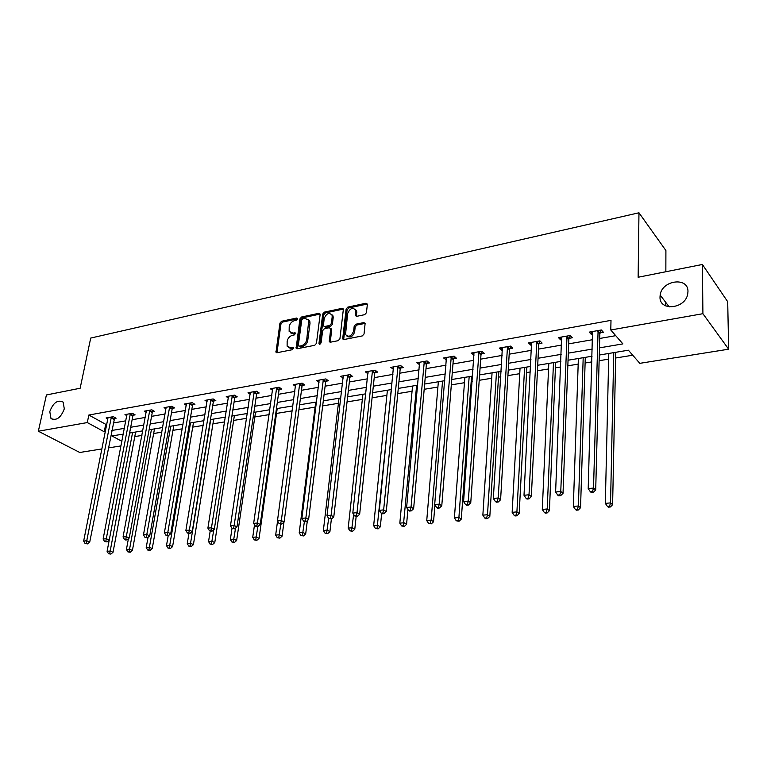 <?xml version="1.0" encoding="UTF-8"?>
<svg xmlns="http://www.w3.org/2000/svg" width="767" height="767" viewBox="0 0 767 767"><rect width="100%" height="100%" fill="white"/><g stroke="black" fill="none" stroke-linecap="round" stroke-linejoin="round"><path stroke-width="1.15" d="M297.644 318.899L296.781 318.017L281.585 321.268L279.945 323.128L275.995 352.197L277.098 352.705L292.438 349.685L293.55 347.825L290.751 347.844L287.117 346.147L287.155 341.286C287.865 338.161 289.638 336.157 292.476 335.275L294.47 334.872L295.583 333.031L292.783 333.06L289.14 331.373L289.207 326.617C289.907 323.521 291.671 321.526 294.499 320.635L296.484 320.213L297.644 318.899M660.013 296.877C659.112 311.517 685.305 309.082 687.711 294.039L687.961 291.623C688.498 276.542 661.806 280.099 660.166 295.074L660.013 296.877M49.788 411.591L50.986 418.494C56.422 421.006 60.852 417.794 64.294 408.859L63.153 402.1C57.726 399.454 53.268 402.617 49.788 411.591M364.689 314.671L366.434 312.715L367.345 304.518L365.974 303.233L347.815 307.107L346.109 309.034L342.676 338.88L343.961 339.541L362.292 335.927L364.047 333.971L365.13 323.31L363.798 322.591L355.936 324.192L354.201 326.138L353.625 331.095C351.315 336.416 348.611 337.547 345.533 334.508L347.652 313.53C350.001 308.219 352.695 307.097 355.725 310.175L355.543 315.611L356.847 316.301L364.689 314.671M101.973 448.935L79.749 452.472L38.35 431.227L46.413 394.957L80.142 388.246L90.717 338.065L638.969 212.785L638.134 277.251L702.38 264.471L702.917 313.693L728.65 349.196L639.812 363.337L628.374 350.203L599.286 355.035M38.35 431.227L87.294 422.569L104.235 431.763L105.424 431.562M599.468 347.863L622.89 343.894L610.781 329.983L611.002 320.357L88.847 415.033L87.294 422.569M610.781 329.983L702.917 313.693M320.136 314.566L318.861 313.3L301.594 316.992L299.926 318.871L296.139 348.18L297.289 348.726L314.719 345.294L316.426 343.386L320.136 314.566M324.422 312.111L342.12 308.324L343.395 308.976L339.934 338.736L338.209 340.673L330.51 342.187L329.273 341.555L330.673 329.024L329.369 327.72L324.336 328.755L322.639 330.663L321.076 342.935L319.034 343.856L318.976 343.357L322.725 314.019L324.422 312.111L325.429 312.926L343.117 309.149L342.12 308.324M665.852 271.739L665.909 250.541L638.969 212.785M88.847 415.033L105.712 424.314L106.901 424.113M113.132 423.029L125.855 420.815M132.125 419.722L145.251 417.44M151.569 416.347L165.097 413.998M171.463 412.886L185.432 410.46M191.836 409.348L206.256 406.846M212.708 405.724L227.588 403.135M234.088 402.004L249.448 399.339M255.996 398.198L271.854 395.436M278.45 394.296L294.835 391.448M301.479 390.288L318.41 387.345M325.103 386.185L342.6 383.145M349.34 381.976L367.431 378.831M374.219 377.652L392.934 374.392M399.77 373.203L419.118 369.847M426.011 368.649L446.03 365.169M452.971 363.961L473.699 360.356M480.679 359.148L502.145 355.418M509.183 354.191L531.406 350.327M538.492 349.1L561.53 345.092M568.663 343.856L592.546 339.704M599.727 338.458L615.728 335.668M114.158 418.581L116.105 418.236L113.315 416.673L106.105 417.948L107.926 418.964M133.132 415.235L135.126 414.88L132.355 413.288L124.973 414.592L126.843 415.656M152.556 411.802L154.598 411.448L151.837 409.827L144.292 411.17L146.209 412.282M172.441 408.293L174.531 407.929L171.789 406.28L164.061 407.651L166.027 408.821M192.795 404.708L194.933 404.334L192.21 402.656L184.301 404.056L186.323 405.292M213.638 401.026L215.834 400.642L213.14 398.936L205.029 400.374L207.1 401.678M234.999 397.258L237.243 396.865L234.568 395.13L226.265 396.606L228.393 397.977M256.887 393.404L259.188 392.992L256.542 391.228L248.029 392.733L250.215 394.19M279.322 389.444L281.681 389.032L279.063 387.22L270.329 388.773L272.582 390.307M302.323 385.389L304.739 384.957L302.15 383.126L293.205 384.708L295.525 386.338M325.917 381.228L328.401 380.787L325.841 378.917L316.666 380.547L319.053 382.273M350.126 376.952L352.676 376.501L350.155 374.593L340.73 376.271L343.194 378.112M374.977 372.57L377.585 372.11L375.111 370.164L365.437 371.88L367.978 373.807M400.479 368.074L403.174 367.594L400.729 365.61L390.796 367.374L393.442 369.31M426.682 363.453L429.443 362.964L427.056 360.931L416.845 362.743L419.587 364.699M453.613 358.697L456.442 358.199L454.102 356.128L443.614 357.988L446.452 359.963M481.283 353.817L484.198 353.299L481.906 351.19L471.12 353.108L474.073 355.092M509.739 348.803L512.739 348.266L510.496 346.109L499.403 348.084L501.666 350.222L502.471 350.078M539.009 343.635L542.087 343.089L539.92 340.884L528.501 342.907L530.697 345.102L531.684 344.929M569.124 338.324L572.297 337.758L570.188 335.505L558.443 337.595L560.581 339.829L561.751 339.628M600.139 332.849L603.408 332.274L601.366 329.963L589.267 332.121L591.338 334.402L592.699 334.163M599.094 333.041L599.794 332.916M134.781 436.586L141.914 435.426M153.659 433.508L161.847 432.166M172.968 430.345L182.268 428.83M192.718 427.123L203.188 425.407M212.938 423.815L224.626 421.908M233.628 420.431L246.6 418.312M254.826 416.97L269.131 414.631M276.532 413.423L292.227 410.863M298.909 409.77L315.103 407.124M322.667 405.887L338.42 403.308M347.048 401.898L362.34 399.406M372.072 397.814L386.875 395.388M397.776 393.615L412.052 391.275M424.18 389.291L437.899 387.057M451.322 384.861L464.447 382.714M471.187 381.611L472.184 381.448M479.222 380.298L491.714 378.256M498.502 377.153L500.832 376.77M507.917 375.609L519.738 373.682M526.574 372.561L530.304 371.957M537.437 370.787L548.549 368.965M555.433 367.844L560.648 366.99M567.829 365.821L578.184 364.124M585.106 362.992L591.894 361.89M599.132 360.701L608.672 359.148M615.642 358.007L632.737 355.217M702.38 264.471L727.701 301.719L728.65 349.196M665.766 305.928L665.775 302.409M121.033 445.905L108.233 447.938M123.305 434.074L111.963 435.963L121.905 441.351M592.057 356.233L568.04 360.222M560.869 361.41L537.705 365.255M530.591 366.434L508.233 370.154M501.167 371.324L479.596 374.91M472.568 376.07L451.734 379.531M444.764 380.691L424.65 384.037M417.727 385.178L398.284 388.409M391.41 389.55L372.618 392.675M365.801 393.807L347.633 396.827M340.864 397.948L323.291 400.863M316.57 401.985L299.571 404.803M292.898 405.916L276.446 408.648M269.821 409.741L253.896 412.387M247.319 413.48L231.902 416.04M225.383 417.123L210.446 419.607M203.974 420.68L189.507 423.077M183.073 424.151L169.066 426.481M162.681 427.535L149.095 429.788M142.758 430.843L129.594 433.029M111.656 430.508L124.407 428.341M130.687 427.277L143.832 425.052M150.159 423.978L163.726 421.687M170.101 420.604L184.09 418.236M190.513 417.143L204.962 414.698M211.424 413.605L226.332 411.074M232.852 409.971L248.24 407.363M254.807 406.251L270.703 403.557M277.309 402.435L293.732 399.655M300.396 398.533L317.365 395.657M324.077 394.516L341.612 391.544M348.371 390.403L366.511 387.325M373.318 386.175L392.071 383.001M398.926 381.832L418.331 378.553M425.234 377.383L445.311 373.98M452.271 372.8L473.057 369.272M480.065 368.093L501.589 364.44M508.646 363.251L530.946 359.474M538.051 358.266L561.156 354.354M568.309 353.136L592.268 349.081M105.712 424.314L104.235 431.763M367.93 373.817L368.141 371.842M393.25 369.349L393.49 366.971M419.252 364.756L419.482 362.283M445.972 360.049L446.183 357.537M473.431 355.207L473.613 352.667M501.666 350.222L501.819 347.652M530.697 345.102L530.831 342.494M560.581 339.829L560.687 337.192M591.338 334.402L591.415 331.737M290.626 332.888L293.819 333.846L292.783 333.06M295.65 333.472L293.819 333.846M288.632 347.662L291.786 348.611L290.751 347.844M293.617 348.247L291.786 348.611M297.644 318.851L282.62 322.054L280.981 323.904L276.964 352.724M320.127 314.077L302.61 317.787L300.952 319.666L297.107 348.755M302.888 318.851L301.728 320.165L298.334 345.246L299.207 346.166L301.335 345.744C304.231 344.862 306.023 342.839 306.723 339.676L308.775 320.213L304.998 318.401L302.888 318.851M298.929 346.176L300.242 346.943L299.207 346.166M308.305 319.398L309.791 321.009L310.021 323.262L307.749 340.452C307.059 343.626 305.256 345.649 302.371 346.521L300.242 346.943M330.654 328.497L331.689 329.829L330.251 342.216M325.429 312.926L323.741 314.825L319.992 344.249M332.188 316.857L332.025 315.103C329.033 312.236 326.426 313.387 324.182 318.545L323.396 325.898L324.623 326.502L329.647 325.467L331.354 323.549L332.188 316.857L333.194 317.672L333.031 315.918L331.66 314.403M324.192 326.521L325.639 327.308L324.623 326.502M333.194 317.672L332.36 324.364L330.663 326.282L325.639 327.308M355.332 309.379L356.722 311.009L356.511 316.33M346.962 336.119C350.289 338.074 352.849 336.665 354.632 331.91L353.625 331.095M365.15 323.386L356.933 325.016L355.198 326.963L354.632 331.91M367.326 304.039L348.812 307.941L347.106 309.868L343.664 339.57M133.707 414.065L132.825 416.05L107.092 551.329L110.16 551.042L113.017 552.298L135.644 432.032M109.7 553.601L108.473 553.716L110.851 554.1L109.7 553.601L132.576 432.54M108.473 553.716L107.092 551.329M113.017 552.298L110.851 554.1M111.359 417.018L86.748 540.754L83.661 541.071L108.042 417.603M114.705 417.449L89.729 542.058L86.748 540.754L86.297 543.372L85.06 543.496L87.486 543.889L86.297 543.372M87.486 543.889L89.729 542.058M83.661 541.071L85.06 543.496M128.405 538.683L126.43 549.469L129.565 549.172L132.413 550.447L154.493 428.897M129.096 551.761L127.84 551.876L130.227 552.269L129.096 551.761L151.454 429.405M127.84 551.876L126.43 549.469M132.413 550.447L130.227 552.269M148.041 537.293L146.219 547.571L149.44 547.255L152.259 548.549L173.783 425.695M148.942 549.881L147.657 550.006L150.073 550.399L148.942 549.881L170.763 426.193M147.657 550.006L146.219 547.571M152.259 548.549L150.073 550.399M130.361 413.643L106.287 538.722L103.123 539.048L126.958 414.247M105.808 541.377L106.287 538.722L109.25 540.054L106.996 541.905L104.542 541.502L106.996 541.905M103.123 539.048L104.542 541.502M149.795 410.192L126.296 536.641L123.056 536.977L146.324 410.805M153.151 410.594L152.25 412.636L129.24 537.993L126.296 536.641L125.807 539.326L124.503 539.46L125.692 539.997L126.986 539.863L125.807 539.326M126.986 539.863L129.24 537.993M123.056 536.977L124.503 539.46M168.194 535.663L166.497 545.615L169.785 545.299L172.594 546.612L193.514 422.416M169.277 547.954L167.954 548.079L170.399 548.482L169.277 547.954L190.523 422.914M167.954 548.079L166.497 545.615M172.594 546.612L170.399 548.482M188.912 533.554L187.263 543.621L190.638 543.295L193.418 544.628L213.705 419.06M190.101 545.979L188.759 546.114L191.223 546.516L190.101 545.979L210.743 419.559M188.759 546.114L187.263 543.621M193.418 544.628L191.223 546.516M210.177 531.119L208.547 541.569L212.008 541.234L214.77 542.595L234.376 415.628M211.452 543.956L210.062 544.091L212.555 544.503L211.452 543.956L213.801 529.69M210.062 544.091L208.547 541.569M214.77 542.595L212.555 544.503M169.699 406.654L146.804 534.513L143.477 534.858L166.142 407.287M173.045 407.037L172.124 409.137L149.728 535.884L146.804 534.513L146.286 537.226L144.963 537.37L147.465 537.772L146.286 537.226M147.465 537.772L149.728 535.884M143.477 534.858L144.963 537.37M190.072 403.03L167.82 532.327L164.416 532.682L186.429 403.682M193.428 403.394L192.488 405.551L170.725 533.717L167.82 532.327L167.292 535.078L165.931 535.222L167.091 535.778L168.452 535.634L167.292 535.078M168.452 535.634L170.725 533.717M164.416 532.682L165.931 535.222M210.944 399.329L189.372 530.083L185.882 530.448L207.205 399.99M214.29 399.665L213.331 401.889L192.249 531.502L189.372 530.083L188.816 532.873L187.416 533.017L189.976 533.439L188.816 532.873M189.976 533.439L192.249 531.502M185.882 530.448L187.416 533.017M232.017 528.338L230.359 539.469L233.906 539.124L236.639 540.514L255.536 412.119M233.331 541.886L231.912 542.02L234.424 542.442L233.331 541.886L235.536 528.147M231.912 542.02L230.359 539.469M236.639 540.514L234.424 542.442M232.324 395.523L211.471 527.782L207.895 528.156L228.499 396.203M235.67 395.839L234.692 398.131L214.329 529.23L211.471 527.782L210.896 530.611L209.468 530.764L212.047 531.186L210.896 530.611M212.047 531.186L214.329 529.23M207.895 528.156L209.468 530.764M254.51 524.781L252.727 537.312L256.37 536.967L259.073 538.376L277.213 408.514M255.766 539.767L254.308 539.901L256.849 540.323L255.766 539.767L257.837 526.517M254.308 539.901L252.727 537.312M259.073 538.376L256.849 540.323M254.232 391.63L234.156 525.424L230.474 525.807L250.31 392.33M257.578 391.918L256.571 394.276L236.984 526.9L234.156 525.424L233.552 528.29L232.085 528.444L234.692 528.885L233.552 528.29M234.692 528.885L236.984 526.9M230.474 525.807L232.085 528.444M277.549 521.09L275.669 535.107L279.399 534.752L282.083 536.181L283.924 522.193M278.776 537.581L277.29 537.725L279.85 538.156L278.776 537.581L280.808 524.177M277.29 537.725L275.669 535.107M282.083 536.181L279.85 538.156M276.695 387.642L257.424 523.008L253.656 523.401L272.678 388.361M280.041 387.901L279.006 390.326L260.224 524.503L257.424 523.008L256.811 525.913L255.296 526.066L256.418 526.661L257.933 526.507L256.811 525.913M257.933 526.507L260.224 524.503M253.656 523.401L255.296 526.066M315.736 402.119L299.207 532.844L303.042 532.471L305.688 533.928L307.337 520.649M302.39 535.347L300.865 535.491L303.454 535.932L302.39 535.347L304.403 521.57M300.865 535.491L299.207 532.844M305.688 533.928L303.454 535.932M299.734 383.548L281.326 520.525L277.453 520.927L295.611 384.286M303.07 383.778L302.016 386.28L284.097 522.049L281.326 520.525L280.674 523.468L279.13 523.631L281.786 524.082L280.674 523.468M281.786 524.082L284.097 522.049M277.453 520.927L279.13 523.631M339.024 398.255L323.367 530.515L327.298 530.141L329.915 531.617L331.373 519.019M326.627 533.055L325.055 533.199L327.672 533.64L326.627 533.055L328.669 518.425M325.055 533.199L323.367 530.515M329.915 531.617L327.672 533.64M323.358 379.358L305.87 517.965L301.891 518.387L319.13 380.106M326.694 379.54L325.611 382.129L308.602 519.518L305.87 517.965L305.199 520.956L303.607 521.119L304.7 521.742L306.292 521.579L305.199 520.956M306.292 521.579L308.602 519.518M301.891 518.387L303.607 521.119M362.906 394.286L348.18 528.127L352.216 527.744L354.785 529.249L356.156 516.488M351.516 530.697L349.896 530.85L352.542 531.291L351.516 530.697L353.654 514.436M349.896 530.85L348.18 528.127M354.785 529.249L352.542 531.291M347.604 375.044L331.085 515.347L326.991 515.769L343.261 375.82M350.931 375.188L349.819 377.872L333.779 516.929L331.085 515.347L330.385 518.377L328.746 518.55L331.459 519.01L330.385 518.377M331.459 519.01L333.779 516.929M326.991 515.769L328.746 518.55M387.402 390.221L373.654 525.683L377.805 525.28L380.336 526.814L381.65 513.487M377.076 528.271L375.418 528.434L378.093 528.885L377.076 528.271L391.381 389.559M375.418 528.434L373.654 525.683M380.336 526.814L378.093 528.885M372.494 370.624L357 512.653L352.801 513.085L368.035 371.42M375.82 370.72L374.67 373.5L359.656 514.264L357 512.653L356.272 515.731L354.594 515.903L357.336 516.373L356.272 515.731M357.336 516.373L359.656 514.264M352.801 513.085L354.594 515.903M412.541 386.041L399.828 523.161L404.094 522.749L406.577 524.312L407.919 509.509M403.337 525.788L401.63 525.951L404.334 526.411L403.337 525.788L416.634 385.36M401.63 525.951L399.828 523.161M406.577 524.312L404.334 526.411M398.044 366.089L383.644 509.882L379.329 510.333L393.471 366.904M401.362 366.127L400.182 369.013L386.261 511.522L383.644 509.882L382.886 513.008L381.161 513.181L382.206 513.832L383.931 513.66L382.886 513.008M383.931 513.66L386.261 511.522M379.329 510.333L381.161 513.181M438.35 381.755L426.74 520.572L431.121 520.151L433.556 521.742L434.927 504.935M430.335 523.228L428.58 523.401L431.313 523.861L430.335 523.228L431.121 520.151L442.549 381.055M428.58 523.401L426.74 520.572M433.556 521.742L431.313 523.861M424.295 361.42L411.054 507.035L406.615 507.495L419.587 362.264M427.603 361.401L426.385 364.402L413.624 508.703L411.054 507.035L410.268 510.199L408.485 510.381L409.52 511.052L411.294 510.87L410.268 510.199M411.294 510.87L413.624 508.703M406.615 507.495L408.485 510.381M464.85 377.354L454.4 517.907L458.906 517.476L461.293 519.096L471.571 376.242M458.091 520.601L456.288 520.774L459.05 521.253L458.091 520.601L458.906 517.476L469.164 376.635M456.288 520.774L454.4 517.907M461.293 519.096L459.05 521.253M451.264 356.636L439.261 504.101L434.688 504.571L446.432 357.489M454.572 356.54L453.307 359.665L441.773 505.808L439.261 504.101L438.436 507.313L436.605 507.505L437.612 508.185L439.443 507.994L438.436 507.313M439.443 507.994L441.773 505.808M434.688 504.571L436.605 507.505M492.069 372.839L482.855 515.165L487.496 514.724L489.825 516.383L498.838 371.707M486.642 517.898L484.792 518.07L485.722 518.732L487.582 518.559L486.642 517.898L487.496 514.724L496.498 372.1M484.792 518.07L482.855 515.165M489.825 516.383L487.582 518.559M478.982 351.708L468.292 501.081L463.584 501.57L474.016 352.59M482.29 351.535L480.986 354.795L470.746 502.826L468.292 501.081L467.439 504.35L465.55 504.542L466.537 505.232L468.416 505.041L467.439 504.35M468.416 505.041L470.746 502.826M463.584 501.57L465.55 504.542M520.045 368.189L512.145 512.346L516.91 511.886L519.182 513.583L526.862 367.057M516.028 515.117L514.12 515.299L515.031 515.97L516.939 515.788L516.028 515.117L516.91 511.886L524.599 367.431M514.12 515.299L512.145 512.346M519.182 513.583L516.939 515.788M507.495 346.646L498.195 497.975L493.344 498.473L502.385 347.547M510.793 346.387L509.441 349.79L500.592 499.748L498.195 497.975L497.304 501.292L495.357 501.484L496.326 502.193L498.262 502.002L497.304 501.292M498.262 502.002L500.592 499.748M493.344 498.473L495.357 501.484M548.798 363.414L542.288 509.451L547.207 508.972L549.412 510.697L555.663 362.273M546.277 512.251L544.311 512.433L545.203 513.123L547.168 512.931L546.277 512.251L547.207 508.972L553.486 362.638M544.311 512.433L542.288 509.451M549.412 510.697L547.168 512.931M536.823 341.43L529.009 494.763L524.005 495.29L531.569 342.37M540.112 341.085L538.712 344.642L531.339 496.585L529.009 494.763L528.07 498.138L526.076 498.339L527.006 499.068L529.009 498.866L528.07 498.138M529.009 498.866L531.339 496.585M524.005 495.29L526.076 498.339M578.376 358.505L573.332 506.46L578.395 505.971L580.542 507.735L585.288 357.355M577.436 509.298L575.413 509.489L576.266 510.189L578.299 509.997L577.436 509.298L578.395 505.971L583.188 357.7M575.413 509.489L573.332 506.46M580.542 507.735L578.299 509.997M567.014 336.071L560.763 491.465L555.615 492.002L561.597 337.029M570.293 335.61L568.836 339.34L563.026 493.325L560.763 491.465L559.795 494.888L557.724 495.099L558.635 495.837L560.696 495.626L559.795 494.888M560.696 495.626L563.026 493.325M555.615 492.002L557.724 495.099M608.797 353.453L605.326 503.382L610.542 502.884L612.612 504.676L615.757 352.293M609.544 506.258L607.454 506.46L608.289 507.169L610.369 506.977L609.544 506.258L610.542 502.884L613.763 352.628M607.454 506.46L605.326 503.382M612.612 504.676L610.369 506.977M598.087 330.548L593.514 488.061L588.203 488.608L592.517 331.536M601.357 329.973L599.842 333.827L595.7 489.96L593.514 488.061L592.498 491.542L590.369 491.762L591.252 492.51L593.37 492.299L592.498 491.542M593.37 492.299L595.7 489.96M588.203 488.608L590.369 491.762M297.654 318.698L296.781 318.017M293.617 348.093L292.745 347.441M295.65 333.319L294.777 332.657M276.945 352.158L275.899 351.401M280.981 323.904L279.945 323.128M282.62 322.054L281.585 321.268M297.088 348.189L296.043 347.413M300.952 319.666L299.926 318.871M302.61 317.787L301.594 316.992M319.877 314.106L318.861 313.3M302.371 346.521L301.335 345.744M307.749 340.452L306.723 339.676M310.021 323.262L309.005 322.466M330.222 341.651L329.196 340.855M331.689 329.829L330.673 329.024M320.002 344.143L318.976 343.357M323.741 314.825L322.725 314.019M330.663 326.282L329.647 325.467M332.36 324.364L331.354 323.549M356.482 315.822L355.495 314.997M356.856 312.629L355.859 311.805M355.198 326.963L354.201 326.138M356.933 325.016L355.936 324.192M364.795 323.415L363.798 322.591M343.626 339.004L342.619 338.209M347.106 309.868L346.109 309.034M348.812 307.941L347.815 307.107M366.962 304.068L365.974 303.233M111.244 417.248L114.043 418.811M111.052 417.823L113.842 419.386M130.237 413.873L133.017 415.465M130.045 414.458L132.825 416.05M149.68 410.422L152.441 412.042M149.488 411.016L152.25 412.636M169.584 406.893L172.326 408.543M169.382 407.488L172.124 409.137M189.957 403.279L192.68 404.947M189.756 403.883L192.488 405.551M210.82 399.569L213.523 401.275M210.628 400.182L213.331 401.889M232.209 395.782L234.884 397.507M232.008 396.395L234.692 398.131M254.117 391.889L256.763 393.653M253.925 392.512L256.571 394.276M276.58 387.901L279.198 389.703M276.388 388.533L279.006 390.326M299.609 383.807L302.198 385.648M299.418 384.449L302.016 386.28M323.233 379.617L325.793 381.487M323.051 380.259L325.611 382.129M347.48 375.312L350.001 377.22M347.298 375.964L349.819 377.872M372.369 370.892L374.852 372.839M372.177 371.554L374.67 373.5M397.92 366.358L400.364 368.342M397.737 367.029L400.182 369.013M424.17 361.698L426.567 363.721M423.988 362.379L426.385 364.402M451.14 356.914L453.489 358.975M450.958 357.595L453.307 359.665M478.857 351.995L481.158 354.105M478.685 352.686L480.986 354.795M507.371 346.933L509.614 349.081M507.198 347.633L509.441 349.79M536.699 341.727L538.885 343.923M536.526 342.437L538.712 344.642M566.88 336.368L568.999 338.621M566.717 337.087L568.836 339.34M597.963 330.845L600.005 333.146M597.79 331.584L599.842 333.885M53.153 419.645L50.986 418.494M669.217 306.915L660.166 295.074M276.714 352.724L275.995 352.197M296.896 348.745L296.139 348.18M309.791 321.009L308.775 320.213M330.107 342.207L329.273 341.555M331.622 329.158L330.606 328.353M319.599 344.297L319.034 343.856M333.031 315.918L332.025 315.103M356.396 316.32L355.543 315.611M356.722 311.009L355.725 310.175M343.549 339.56L342.676 338.88M597.8 331.526L599.842 333.827"/></g></svg>
